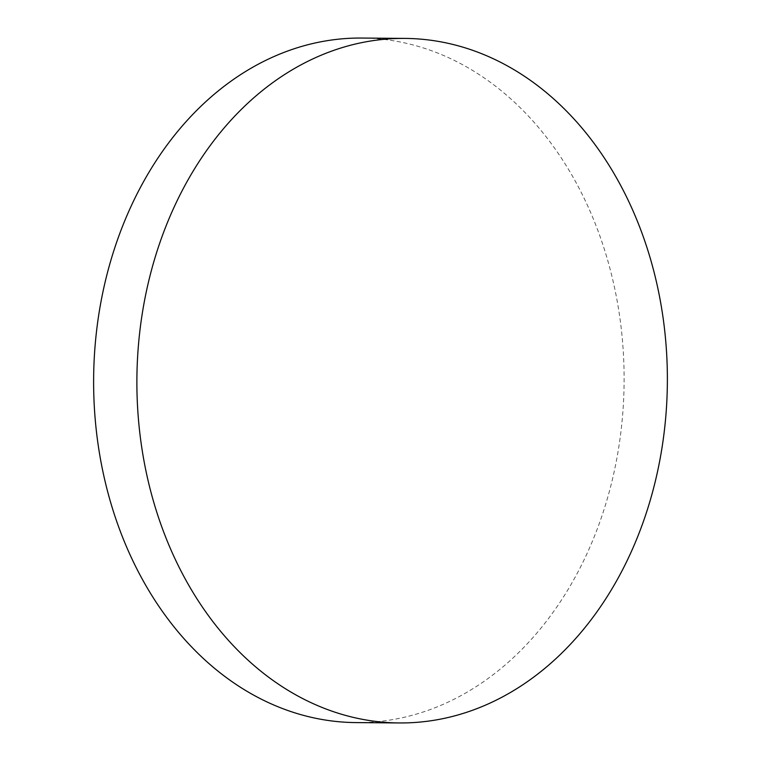<?xml version="1.0" encoding="UTF-8"?>
<svg xmlns="http://www.w3.org/2000/svg" width="761" height="761" viewBox="0 0 761 761"><rect width="100%" height="100%" fill="white"/><g stroke="black" fill="none" stroke-linecap="round" stroke-linejoin="round"><path stroke-width="0.57" stroke-dasharray="3.81 2.85" d="M356.024 722.589A342.279 265.247 90.5 0 0 621.223 328.362A342.279 265.247 90.5 0 0 361.713 38.05"/><path stroke-width="1.14" d="M664.486 328.723A342.279 265.247 90.5 0 0 404.976 38.411A342.279 265.247 90.5 0 0 139.777 432.638A342.279 265.247 90.5 0 0 399.287 722.95A342.279 265.247 90.5 0 0 664.486 328.723M404.976 38.411L361.713 38.05A342.279 265.247 90.5 0 0 96.514 432.277A342.279 265.247 90.5 0 0 356.024 722.589L399.287 722.95"/></g></svg>
